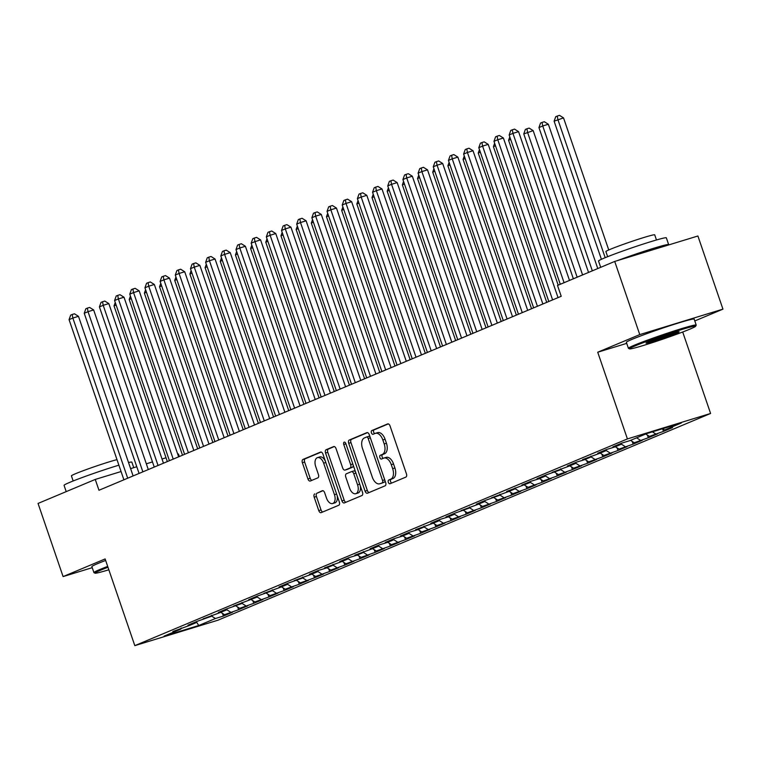 <?xml version="1.0" encoding="UTF-8"?>
<svg xmlns="http://www.w3.org/2000/svg" width="761" height="761" viewBox="0 0 761 761"><rect width="100%" height="100%" fill="white"/><g stroke="black" fill="none" stroke-linecap="round" stroke-linejoin="round"><path stroke-width="1.14" d="M388.348 482.322A1.969 1.122 -107 0 0 389.965 483.768A1.969 1.122 -107 0 0 390.032 483.749L405.86 477.099A2.816 1.608 -107 0 0 406.431 473.818L390.051 425.951A2.816 1.608 -107 0 0 387.739 423.887A2.816 1.608 -107 0 0 387.644 423.915L371.825 430.564A1.969 1.122 -107 0 0 371.416 432.857A1.969 1.122 -107 0 0 373.033 434.303A1.969 1.122 -107 0 0 373.099 434.284L375.144 433.428A9.008 5.156 -107 0 1 375.42 433.323A9.008 5.156 -107 0 1 382.821 439.934L384.191 443.92A9.008 5.156 -107 0 1 382.336 454.431L380.291 455.287A1.969 1.122 -107 0 0 379.882 457.589A1.969 1.122 -107 0 0 381.499 459.035A1.969 1.122 -107 0 0 381.565 459.016L383.611 458.151A9.008 5.156 -107 0 1 383.886 458.055A9.008 5.156 -107 0 1 391.287 464.667L392.657 468.652A9.008 5.156 -107 0 1 390.802 479.164L388.757 480.02A1.969 1.122 -107 0 0 388.348 482.322M385.856 457.466A9.008 5.156 -107 0 1 386.141 457.371A9.008 5.156 -107 0 1 393.542 463.972L394.902 467.967A9.008 5.156 -107 0 1 393.047 478.479L391.002 479.335A1.969 1.122 -107 0 0 390.602 481.637A1.969 1.122 -107 0 0 391.706 483.045M388.319 423.896L374.07 429.87A1.969 1.122 -107 0 0 373.661 432.172A1.969 1.122 -107 0 0 374.773 433.58M377.389 432.733A9.008 5.156 -107 0 1 377.675 432.638A9.008 5.156 -107 0 1 385.076 439.249L386.436 443.235A9.008 5.156 -107 0 1 384.581 453.746L382.536 454.602A1.969 1.122 -107 0 0 382.127 456.904A1.969 1.122 -107 0 0 383.24 458.312M314.759 493.889A2.816 1.608 -107 0 0 314.179 497.18L318.773 510.602A2.816 1.608 -107 0 0 321.085 512.676A2.816 1.608 -107 0 0 321.171 512.638L338.75 505.266A2.816 1.608 -107 0 0 339.33 501.984L322.94 454.117A2.816 1.608 -107 0 0 320.628 452.053A2.816 1.608 -107 0 0 320.543 452.082L302.964 459.454A2.816 1.608 -107 0 0 302.383 462.745L307.939 478.964A2.816 1.608 -107 0 0 310.25 481.028A2.816 1.608 -107 0 0 310.336 481L317.86 477.841A2.816 1.608 -107 0 0 318.44 474.56L315.691 466.512A7.524 4.309 -107 0 1 317.47 457.637A7.524 4.309 -107 0 1 323.653 463.164L334.44 494.679A7.524 4.309 -107 0 1 332.662 503.544A7.524 4.309 -107 0 1 326.479 498.027L324.681 492.767A2.816 1.608 -107 0 0 322.369 490.702A2.816 1.608 -107 0 0 322.274 490.74L317.004 493.204A2.816 1.608 -107 0 0 316.424 496.486L321.018 509.918A2.816 1.608 -107 0 0 322.75 511.982M98.968 490.265L561.218 296.286L557.509 285.451L614.717 261.442L639.763 334.593L597.727 352.229L627.406 438.926L134.811 645.642L105.132 558.945L63.096 576.591L38.05 503.44L95.258 479.43L98.968 490.265M365.099 491.168A2.816 1.608 -107 0 0 367.411 493.233A2.816 1.608 -107 0 0 367.496 493.204L385.076 485.822A2.816 1.608 -107 0 0 385.656 482.541L369.266 434.674A2.816 1.608 -107 0 0 366.954 432.609A2.816 1.608 -107 0 0 366.869 432.638L349.289 440.02A2.816 1.608 -107 0 0 348.709 443.302L365.099 491.168L367.344 490.474A2.816 1.608 -107 0 0 369.075 492.538M361.913 495.544L344.333 502.916A2.816 1.608 -107 0 1 344.248 502.954A2.816 1.608 -107 0 1 341.936 500.89L325.546 453.023A2.816 1.608 -107 0 1 326.127 449.732L333.651 446.583A2.816 1.608 -107 0 1 333.737 446.545A2.816 1.608 -107 0 1 336.048 448.61L342.697 468.025A2.816 1.608 -107 0 0 345.009 470.089A2.816 1.608 -107 0 0 345.094 470.06L350.089 467.967A2.816 1.608 -107 0 0 350.669 464.686L343.744 444.472A1.969 1.122 -107 0 1 344.21 442.151A1.969 1.122 -107 0 1 345.836 443.596L362.493 492.262A2.816 1.608 -107 0 1 361.913 495.544M627.406 438.926L710.593 413.47L217.998 620.186L134.811 645.642M664.61 430.013L662.603 428.728L663.487 431.392L672.591 427.568L664.61 430.013L681.304 423.002L646.679 433.599L629.994 440.6L622.003 443.045L612.9 446.859L620.881 444.424L614.812 446.973L606.831 449.409L597.727 453.233L605.708 450.788L599.639 453.337L582.555 459.596L590.536 457.161L584.467 459.711L576.477 462.146L567.373 465.97L575.354 463.525L569.285 466.074L552.201 472.334L560.182 469.898L546.132 474.883L537.028 478.707L545.009 476.262L538.94 478.812L530.959 481.256L521.846 485.071L529.827 482.636L506.674 491.444L514.655 489L508.586 491.549L491.501 497.808L499.482 495.373L485.432 500.358L476.319 504.182L484.3 501.737L478.231 504.286L461.147 510.545L469.128 508.11L455.078 513.095L445.975 516.919L453.956 514.474L447.887 517.023L439.906 519.459L430.793 523.283L438.774 520.838L432.705 523.387L415.62 529.656L423.601 527.211L417.532 529.761L409.551 532.196L400.448 536.02L408.429 533.575L402.36 536.125L394.379 538.569L385.266 542.393L393.247 539.949L387.178 542.498L379.197 544.933L370.093 548.757L378.074 546.312L372.005 548.862L354.921 555.13L362.902 552.686L356.833 555.235L348.852 557.67L339.739 561.494L347.72 559.05L341.651 561.599L324.567 567.858L332.547 565.423L326.479 567.972L318.498 570.408L309.394 574.232L317.375 571.787L311.306 574.336L294.212 580.595L302.203 578.16L288.143 583.145L279.04 586.969L287.021 584.524L280.952 587.073L263.867 593.333L271.848 590.897L257.798 595.882L248.695 599.706L256.676 597.261L233.513 606.07L241.494 603.635L227.444 608.619L218.34 612.443L226.321 609.999L220.252 612.548L203.168 618.807L211.149 616.372L197.089 621.357L187.986 625.181L195.967 622.736L189.898 625.285L172.814 631.544L180.795 629.109L181.213 628.025M663.487 431.392L649.437 436.376L645.708 434.008M647.392 435.083L648.315 437.756L657.418 433.932L649.437 436.376M648.315 437.756L634.265 442.75L630.536 440.372M632.22 441.447L633.142 444.129L642.246 440.305L634.265 442.75M633.142 444.129L619.083 449.114L615.354 446.745M617.047 447.81L617.961 450.493L627.064 446.669L619.083 449.114M617.961 450.493L603.911 455.478L600.182 453.109M601.865 454.184L602.788 456.857L611.892 453.042L603.911 455.478M602.788 456.857L588.738 461.851L585.009 459.482M586.693 460.548L587.616 463.23L596.719 459.406L588.738 461.851M587.616 463.23L573.556 468.215L569.827 465.846M571.521 466.921L572.434 469.594L581.537 465.78L573.556 468.215M572.434 469.594L558.384 474.588L554.655 472.21M556.348 473.285L557.261 475.967L566.365 472.143L558.384 474.588M557.261 475.967L543.211 480.952L539.482 478.583M541.166 479.658L542.089 482.331L551.192 478.517L543.211 480.952M542.089 482.331L528.029 487.325L524.3 484.947M525.994 486.022L526.907 488.705L536.01 484.881L528.029 487.325M526.907 488.705L512.857 493.689L509.128 491.321M510.821 492.396L511.734 495.069L520.838 491.254L512.857 493.689M511.734 495.069L497.684 500.063L493.956 497.684M495.639 498.759L496.562 501.442L505.665 497.618L497.684 500.063M496.562 501.442L482.503 506.426L478.783 504.058M480.467 505.133L481.38 507.806L490.484 503.991L482.503 506.426M481.38 507.806L467.33 512.8L463.601 510.422M465.294 511.497L466.208 514.179L475.311 510.355L467.33 512.8M466.208 514.179L452.158 519.164L448.429 516.795M450.112 517.87L451.035 520.543L460.139 516.729L452.158 519.164M451.035 520.543L436.976 525.537L433.256 523.159M434.94 524.234L435.853 526.916L444.966 523.092L436.976 525.537M435.853 526.916L421.803 531.901L418.074 529.532M419.768 530.607L420.681 533.28L429.784 529.456L421.803 531.901M420.681 533.28L406.631 538.274L402.902 535.896M404.586 536.971L405.508 539.654L414.612 535.83L406.631 538.274M405.508 539.654L391.449 544.638L387.73 542.27M389.413 543.344L390.326 546.018L399.439 542.193L391.449 544.638M390.326 546.018L376.276 551.012L372.548 548.633M374.241 549.708L375.154 552.391L384.257 548.567L376.276 551.012M375.154 552.391L361.104 557.375L357.375 555.007M359.059 556.072L359.982 558.755L369.085 554.931L361.104 557.375M359.982 558.755L345.932 563.749L342.203 561.371M343.886 562.446L344.8 565.128L353.913 561.304L345.932 563.749M344.8 565.128L330.75 570.113L327.021 567.744M328.714 568.809L329.627 571.492L338.731 567.668L330.75 570.113M329.627 571.492L315.577 576.477L311.848 574.108M313.532 575.183L314.455 577.856L323.558 574.041L315.577 576.477M314.455 577.856L300.405 582.85L296.676 580.481M298.36 581.547L299.273 584.229L308.386 580.405L300.405 582.85M299.273 584.229L285.223 589.214L281.494 586.845M283.187 587.92L284.1 590.593L293.204 586.779L285.223 589.214M284.1 590.593L270.05 595.587L266.321 593.209M268.005 594.284L268.928 596.966L278.031 593.142L270.05 595.587M268.928 596.966L254.878 601.951L251.149 599.582M252.833 600.657L253.746 603.33L262.859 599.516L254.878 601.951M253.746 603.33L239.696 608.324L235.967 605.946M237.66 607.021L238.574 609.704L247.677 605.88L239.696 608.324M238.574 609.704L224.524 614.688L220.795 612.32M222.478 613.395L223.401 616.068L232.505 612.253L224.524 614.688M223.401 616.068L215.42 618.512L198.726 625.513L164.1 636.11L180.795 629.109M195.967 622.736L196.395 621.651M215.42 618.512L211.32 615.906M198.726 625.513L196.357 621.727M211.149 616.372L211.568 615.288M230.593 612.148L226.502 609.542M226.321 609.999L226.74 608.914M245.765 605.775L241.675 603.169M241.494 603.635L241.922 602.55M260.947 599.411L256.847 596.805M256.676 597.261L257.094 596.177M276.119 593.038L272.029 590.431M271.848 590.897L272.267 589.813M291.292 586.674L287.201 584.067M287.021 584.524L287.449 583.44M306.474 580.301L302.374 577.694M302.203 578.16L302.621 577.076M321.646 573.937L317.556 571.33M317.375 571.787L317.794 570.702M336.819 567.563L332.728 564.957M332.547 565.423L332.966 564.339M352.001 561.199L347.901 558.593M347.72 559.05L348.148 557.965M367.173 554.826L363.083 552.22M362.902 552.686L363.32 551.601M382.345 548.462L378.255 545.856M378.074 546.312L378.493 545.228M397.527 542.089L393.427 539.482M393.247 539.949L393.675 538.864M412.7 535.725L408.609 533.119M408.429 533.575L408.847 532.491M427.872 529.352L423.782 526.745M423.601 527.211L424.02 526.127M443.054 522.988L438.954 520.381M438.774 520.838L439.202 519.753M458.227 516.614L454.136 514.017M453.956 514.474L454.374 513.39M473.399 510.25L469.309 507.644M469.128 508.11L469.547 507.026M488.581 503.877L484.481 501.28M484.3 501.737L484.728 500.652M503.753 497.513L499.663 494.907M499.482 495.373L499.901 494.289M518.926 491.149L514.836 488.543M514.655 489L515.073 487.915M534.108 484.776L530.008 482.17M529.827 482.636L530.255 481.551M549.28 478.412L545.19 475.806M545.009 476.262L545.428 475.178M564.453 472.039L560.362 469.432M560.182 469.898L560.6 468.814M579.635 465.675L575.535 463.069M575.354 463.525L575.782 462.441M594.807 459.302L590.717 456.695M590.536 457.161L590.955 456.077M609.98 452.938L605.889 450.331M605.708 450.788L606.127 449.703M625.152 446.564L621.062 443.958M620.881 444.424L621.309 443.34M640.334 440.2L636.605 437.822M655.506 433.827L652.396 431.848M179.33 456.552L178.445 453.984L177.751 454.193M166.031 457.78L162.036 459.007M152.485 461.927L146.321 463.81M136.78 466.731L130.616 468.614M121.066 471.535L95.258 479.43M63.096 576.591L92.243 567.668M694.793 320.952L722.95 309.137L639.763 334.593M722.95 309.137L697.904 235.996L614.717 261.442M682.703 332.005L710.593 413.47M597.727 352.229L626.712 343.363M367.544 432.609L351.544 439.325A2.816 1.608 -107 0 0 350.964 442.617L367.344 490.474M382.165 482.788A1.969 1.122 -107 0 0 382.574 480.486L368.181 438.479A1.969 1.122 -107 0 0 366.564 437.033A1.969 1.122 -107 0 0 366.507 437.052L364.348 437.955A9.008 5.156 -107 0 0 362.493 448.467L372.319 477.185A9.008 5.156 -107 0 0 379.72 483.796A9.008 5.156 -107 0 0 380.005 483.692L384.41 482.103A1.969 1.122 -107 0 0 384.98 480.581M370.093 437.08A1.969 1.122 -107 0 0 368.809 436.338A1.969 1.122 -107 0 0 368.752 436.367L366.631 437.014M381.689 483.178A9.008 5.156 -107 0 0 381.974 483.111A9.008 5.156 -107 0 0 382.25 483.007L380.005 483.692M384.41 482.103L382.25 483.007M334.326 446.555L328.381 449.047A2.816 1.608 -107 0 0 327.801 452.329L344.181 500.196A2.816 1.608 -107 0 0 345.913 502.26M347.168 469.423A2.816 1.608 -107 0 0 347.254 469.404A2.816 1.608 -107 0 0 347.349 469.375L352.333 467.283A2.816 1.608 -107 0 0 353.133 464.923M349.594 488.172A7.524 4.309 -107 0 0 355.777 493.699A7.524 4.309 -107 0 0 357.565 484.824L353.76 473.723A2.816 1.608 -107 0 0 351.449 471.658A2.816 1.608 -107 0 0 351.363 471.687L346.369 473.78A2.816 1.608 -107 0 0 345.789 477.071L349.594 488.172M355.777 493.699L358.031 493.004A7.524 4.309 -107 0 0 360.229 485.642M355.615 472.181A2.816 1.608 -107 0 0 353.694 470.973A2.816 1.608 -107 0 0 353.608 471.002L351.534 471.63M322.949 490.712L317.004 493.204M332.662 503.544L334.907 502.859A7.524 4.309 -107 0 0 337.113 495.497M325.318 461.042A7.524 4.309 -107 0 0 319.715 456.952L317.47 457.637M321.218 452.053L305.218 458.769A2.816 1.608 -107 0 0 304.638 462.051L310.184 478.269A2.816 1.608 -107 0 0 311.915 480.334M608.752 249.969L563.53 117.888L554.113 121.199L601.409 259.32M605.185 257.684L557.908 119.61L557.252 116.053L559.497 115.358L563.53 117.888M554.113 121.199L555.73 116.68L557.252 116.053M569.504 280.419L518.564 131.643L512.943 133.365L564.072 282.692M509.147 134.954L510.764 130.445L512.286 129.808L512.943 133.365L509.147 134.954L560.277 284.291M512.286 129.808L514.531 129.113L518.564 131.643M597.765 268.557L548.358 124.252L542.736 125.974L538.94 127.572L588.538 272.428M592.334 270.84L542.736 125.974L542.079 122.416L544.324 121.731L548.358 124.252M538.94 127.572L540.557 123.054L542.079 122.416M582.584 274.93L533.176 130.626L523.768 133.936L573.366 278.802M577.152 277.204L527.563 132.347L526.897 128.78L529.152 128.095L533.176 130.626M523.768 133.936L525.385 129.418L526.897 128.78M558.032 297.627L503.392 138.017L497.77 139.729L552.61 299.901M493.975 141.327L495.592 136.809L497.114 136.171L497.77 139.729L493.975 141.327L548.814 301.499M497.114 136.171L499.359 135.487L503.392 138.017M542.859 303.991L488.21 144.381L482.588 146.102L537.428 306.274M478.802 147.691L480.419 143.182L481.932 142.545L482.588 146.102L478.802 147.691L533.642 307.863M481.932 142.545L484.186 141.85L488.21 144.381M635.15 345.884A34.977 1.655 161.1 0 0 629.556 348.88A34.977 1.655 161.1 0 0 653.908 342.136A34.977 1.655 161.1 0 0 690.008 329.094A34.977 1.655 161.1 0 0 695.659 326.25A34.977 1.655 161.1 0 0 672.753 332.357A34.977 1.655 161.1 0 0 635.15 345.884M629.556 348.88L628.462 348.348A35.834 1.693 -18.9 0 1 628.405 348.281A35.834 1.693 -18.9 0 1 634.198 345.275A35.834 1.693 -18.9 0 1 671.963 331.663A35.834 1.693 -18.9 0 1 696.201 325.071A35.834 1.693 -18.9 0 1 696.191 325.156L695.659 326.25M648.867 341.689A17.484 0.828 -18.9 0 1 666.921 335.163A17.484 0.828 -18.9 0 1 679.097 331.796A17.484 0.828 -18.9 0 1 676.301 333.299A17.484 0.828 -18.9 0 1 657.494 340.053A17.484 0.828 -18.9 0 1 646.041 343.106A17.484 0.828 -18.9 0 1 648.867 341.689M648.791 341.718A16.628 0.79 161.1 0 0 675.34 332.69A16.628 0.79 161.1 0 0 676.063 332.376M600.686 267.33L598.536 261.052A35.834 1.693 -18.9 0 1 604.329 258.036A35.834 1.693 -18.9 0 1 642.094 244.433A35.834 1.693 -18.9 0 1 666.341 237.832L668.653 244.604A35.834 1.693 -18.9 0 1 668.215 245.08M604.938 265.551A35.834 1.693 -18.9 0 1 606.65 264.809A35.834 1.693 -18.9 0 1 608.629 264M607.649 256.685L605.889 251.568A25.798 1.218 -18.9 0 1 610.065 249.399A25.798 1.218 -18.9 0 1 637.252 239.601A25.798 1.218 -18.9 0 1 654.717 234.854L656.467 239.972M628.405 348.281L626.36 342.326A35.834 1.693 -18.9 0 1 632.163 339.311A35.834 1.693 -18.9 0 1 669.918 325.708A35.834 1.693 -18.9 0 1 694.165 319.106L696.201 325.071M632.914 255.877A19.491 0.923 -18.9 0 1 652.462 249.893M617.161 260.7A35.834 1.693 -18.9 0 1 651.15 249.056A35.834 1.693 -18.9 0 1 668.653 244.604M107.976 567.268A34.977 1.655 161.1 0 0 100.671 570.179A34.977 1.655 161.1 0 0 95.077 573.176A34.977 1.655 161.1 0 0 108.842 569.78M95.077 573.176L93.984 572.643A35.834 1.693 -18.9 0 1 93.917 572.576A35.834 1.693 -18.9 0 1 99.72 569.57A35.834 1.693 -18.9 0 1 107.682 566.412M66.207 491.625L64.057 485.347A35.834 1.693 -18.9 0 1 69.85 482.331A35.834 1.693 -18.9 0 1 118.887 465.18M70.459 489.846A35.834 1.693 -18.9 0 1 72.171 489.104A35.834 1.693 -18.9 0 1 74.15 488.296M73.161 480.981L71.41 475.863A25.798 1.218 -18.9 0 1 75.586 473.694A25.798 1.218 -18.9 0 1 116.994 459.634M93.917 572.576L91.881 566.622A35.834 1.693 -18.9 0 1 97.674 563.606A35.834 1.693 -18.9 0 1 105.646 560.448M128.533 462.526A35.834 1.693 -18.9 0 1 131.853 462.127L133.746 467.654M510.679 139.425L508.586 140.309L558.184 285.166M508.586 140.309L509.813 136.894M495.506 145.798L493.413 146.673L546.721 302.374M493.413 146.673L494.64 143.258M527.687 310.364L473.038 150.754L467.416 152.466L522.255 312.638M463.62 154.064L465.237 149.546L466.759 148.909L467.416 152.466L463.62 154.064L518.46 314.226M466.759 148.909L469.004 148.224L473.038 150.754M512.505 316.728L457.865 157.118L452.243 158.84L507.083 319.011M448.448 160.428L450.065 155.919L451.587 155.282L452.243 158.84L448.448 160.428L503.287 320.6M451.587 155.282L453.832 154.588L457.865 157.118M480.334 152.162L478.241 153.047L531.549 308.738M478.241 153.047L479.459 149.632M497.333 323.102L442.683 163.491L437.071 165.204L491.901 325.375M433.275 166.802L434.892 162.283L436.405 161.646L437.071 165.204L433.275 166.802L488.115 326.964M436.405 161.646L438.659 160.961L442.683 163.491M465.152 158.535L463.059 159.41L516.367 315.111M463.059 159.41L464.286 155.995M482.16 329.465L427.511 169.855L421.889 171.577L476.728 331.748M418.093 173.166L419.72 168.647L421.233 168.019L421.889 171.577L418.093 173.166L472.933 333.337M421.233 168.019L423.477 167.325L427.511 169.855M449.979 164.899L447.887 165.774L501.195 321.475M447.887 165.774L449.114 162.369M466.978 335.829L412.338 176.219L406.716 177.941L461.556 338.112M402.921 179.539L404.538 175.02L406.06 174.383L406.716 177.941L402.921 179.539L457.761 339.701M406.06 174.383L408.305 173.698L412.338 176.219M434.807 171.273L432.714 172.148L486.022 327.848M432.714 172.148L433.932 168.733M451.806 342.203L397.156 182.592L391.544 184.314L446.374 344.476M387.749 185.903L389.366 181.384L390.878 180.747L391.544 184.314L387.749 185.903L442.588 346.074M390.878 180.747L393.133 180.062L397.156 182.592M419.625 177.636L417.532 178.512L470.84 334.212M417.532 178.512L418.759 175.106M436.633 348.567L381.984 188.956L376.362 190.678L431.202 350.85M372.567 192.276L374.193 187.758L375.706 187.12L376.362 190.678L372.567 192.276L427.406 352.438M375.706 187.12L377.951 186.435L381.984 188.956M404.452 184.01L402.36 184.885L455.668 340.586M402.36 184.885L403.587 181.47M421.461 354.94L366.812 195.33L361.19 197.051L416.029 357.213M357.394 198.64L359.011 194.122L360.533 193.484L361.19 197.051L357.394 198.64L412.234 358.812M360.533 193.484L362.778 192.799L366.812 195.33M389.28 190.374L387.187 191.249L440.495 346.949M387.187 191.249L388.405 187.843M406.279 361.304L351.63 201.694L346.017 203.415L400.847 363.587M342.222 205.004L343.839 200.495L345.351 199.858L346.017 203.415L342.222 205.004L397.061 365.175M345.351 199.858L347.606 199.173L351.63 201.694M374.098 196.747L372.005 197.622L425.313 353.323M372.005 197.622L373.232 194.207M391.106 367.677L336.457 208.067L330.835 209.789L385.675 369.951M327.04 211.377L328.666 206.859L330.179 206.221L330.835 209.789L327.04 211.377L381.879 371.549M330.179 206.221L332.424 205.537L336.457 208.067M358.926 203.111L356.833 203.986L410.141 359.687M356.833 203.986L358.06 200.571M375.934 374.041L321.285 214.431L315.663 216.153L370.502 376.324M311.867 217.741L313.484 213.232L315.006 212.595L315.663 216.153L311.867 217.741L366.707 377.913M315.006 212.595L317.251 211.91L321.285 214.431M343.753 209.484L341.66 210.359L394.969 366.06M341.66 210.359L342.878 206.944M360.752 380.414L306.103 220.804L300.49 222.526L355.32 382.688M296.695 224.114L298.312 219.596L299.824 218.959L300.49 222.526L296.695 224.114L351.534 384.286M299.824 218.959L302.079 218.274L306.103 220.804M328.571 215.848L326.479 216.723L379.787 372.424M326.479 216.723L327.706 213.308M345.58 386.778L290.93 227.168L285.308 228.89L340.148 389.061M281.513 230.478L283.14 225.969L284.652 225.332L285.308 228.89L281.513 230.478L336.352 390.65M284.652 225.332L286.897 224.638L290.93 227.168M313.399 222.212L311.306 223.097L364.614 378.788M311.306 223.097L312.533 219.682M330.407 393.152L275.758 233.541L270.136 235.254L324.976 395.425M266.34 236.852L267.958 232.333L269.48 231.696L270.136 235.254L266.34 236.852L321.18 397.023M269.48 231.696L271.725 231.011L275.758 233.541M298.226 228.585L296.134 229.461L349.442 385.161M296.134 229.461L297.351 226.046M315.225 399.515L260.585 239.905L254.964 241.627L309.794 401.798M251.168 243.216L252.785 238.707L254.298 238.069L254.964 241.627L251.168 243.216L306.008 403.387M254.298 238.069L256.552 237.375L260.585 239.905M283.044 234.949L280.961 235.834L334.26 391.525M280.961 235.834L282.179 232.419M300.053 405.889L245.403 246.279L239.782 247.991L294.621 408.162M235.986 249.589L237.613 245.071L239.125 244.433L239.782 247.991L235.986 249.589L290.826 409.76M239.125 244.433L241.38 243.748L245.403 246.279M267.872 241.323L265.779 242.198L319.087 397.898M265.779 242.198L267.006 238.783M284.88 412.253L230.231 252.642L224.609 254.364L279.449 414.536M220.814 255.953L222.431 251.444L223.953 250.807L224.609 254.364L220.814 255.953L275.653 416.124M223.953 250.807L226.198 250.112L230.231 252.642M252.7 247.686L250.607 248.571L303.915 404.262M250.607 248.571L251.824 245.156M269.698 418.626L215.059 259.016L209.437 260.728L264.276 420.9M205.641 262.326L207.258 257.808L208.78 257.17L209.437 260.728L205.641 262.326L260.481 422.498M208.78 257.17L211.025 256.486L215.059 259.016M237.518 254.06L235.434 254.935L288.733 410.636M235.434 254.935L236.652 251.52M254.526 424.99L199.877 265.38L194.255 267.101L249.094 427.273M190.469 268.69L192.086 264.181L193.598 263.544L194.255 267.101L190.469 268.69L245.299 428.862M193.598 263.544L195.853 262.849L199.877 265.38M222.345 260.424L220.252 261.308L273.56 416.999M220.252 261.308L221.48 257.893M239.354 431.363L184.704 271.753L179.082 273.465L233.922 433.637M175.287 275.063L176.904 270.545L178.426 269.908L179.082 273.465L175.287 275.063L230.126 435.225M178.426 269.908L180.671 269.223L184.704 271.753M207.173 266.797L205.08 267.672L258.388 423.373M205.08 267.672L206.307 264.257M224.172 437.727L169.532 278.117L163.91 279.839L218.749 440.01M160.114 281.427L161.732 276.909L163.254 276.281L163.91 279.839L160.114 281.427L214.954 441.599M163.254 276.281L165.498 275.587L169.532 278.117M191.991 273.161L189.908 274.046L243.216 429.737M189.908 274.046L191.125 270.631M208.999 444.101L154.35 284.49L148.728 286.203L203.567 446.374M144.942 287.801L146.559 283.282L148.072 282.645L148.728 286.203L144.942 287.801L199.772 447.963M148.072 282.645L150.326 281.96L154.35 284.49M176.818 279.534L174.726 280.409L228.034 436.11M174.726 280.409L175.953 276.994M193.827 450.464L139.177 290.854L133.556 292.576L188.395 452.747M129.76 294.165L131.377 289.646L132.899 289.009L133.556 292.576L129.76 294.165L184.6 454.336M132.899 289.009L135.144 288.324L139.177 290.854M161.646 285.898L159.553 286.773L212.861 442.474M159.553 286.773L160.78 283.368M178.645 456.828L124.005 297.218L118.383 298.94L173.223 459.111M114.588 300.538L116.205 296.019L117.727 295.382L118.383 298.94L114.588 300.538L169.427 460.7M117.727 295.382L119.972 294.697L124.005 297.218M146.464 292.272L144.381 293.147L197.689 448.847M144.381 293.147L145.598 289.732M163.472 463.202L108.823 303.591L103.201 305.313L158.041 465.475M99.415 306.902L101.032 302.383L102.545 301.746L103.201 305.313L99.415 306.902L154.245 467.073M102.545 301.746L104.799 301.061L108.823 303.591M131.292 298.635L129.199 299.511L182.507 455.211M129.199 299.511L130.426 296.105M148.3 469.566L93.651 309.955L88.029 311.677L142.868 471.849M84.233 313.275L85.85 308.757L87.372 308.119L88.029 311.677L84.233 313.275L139.073 473.437M87.372 308.119L89.617 307.434L93.651 309.955M116.119 305.009L114.026 305.884L167.334 461.585M114.026 305.884L115.253 302.469M133.118 475.939L78.478 316.329L72.856 318.05L127.696 478.212M69.061 319.639L70.678 315.121L72.2 314.483L72.856 318.05L69.061 319.639L123.9 479.81M72.2 314.483L74.445 313.798L78.478 316.329M393.047 478.479L390.802 479.164M394.902 467.967L392.657 468.652M393.542 463.972L391.287 464.667M382.536 454.602L380.291 455.287M384.581 453.746L382.336 454.431M386.436 443.235L384.191 443.92M385.076 439.249L382.821 439.934M374.07 429.87L371.825 430.564M391.002 479.335L388.757 480.02M350.964 442.617L348.709 443.302M351.544 439.325L349.289 440.02M384.724 479.83L382.574 480.486M370.341 437.813L368.181 438.479M344.181 500.196L341.936 500.89M327.801 452.329L325.546 453.023M328.381 449.047L326.127 449.732M347.349 469.375L345.094 470.06M352.333 467.283L350.089 467.967M352.828 464.02L350.669 464.686M345.903 443.815L343.744 444.472M359.725 484.167L357.565 484.824M355.92 473.066L353.76 473.723M336.6 494.022L334.44 494.679M325.813 462.507L323.653 463.164M310.184 478.269L307.939 478.964M304.638 462.051L302.383 462.745M305.218 458.769L302.964 459.454M321.018 509.918L318.773 510.602M316.424 496.486L314.179 497.18M386.141 457.371L383.886 458.055M377.675 432.638L375.42 433.323M368.809 436.338L366.564 437.033M381.974 483.111L379.72 483.796M347.254 469.404L345.009 470.089M353.694 470.973L351.449 471.658"/></g></svg>
